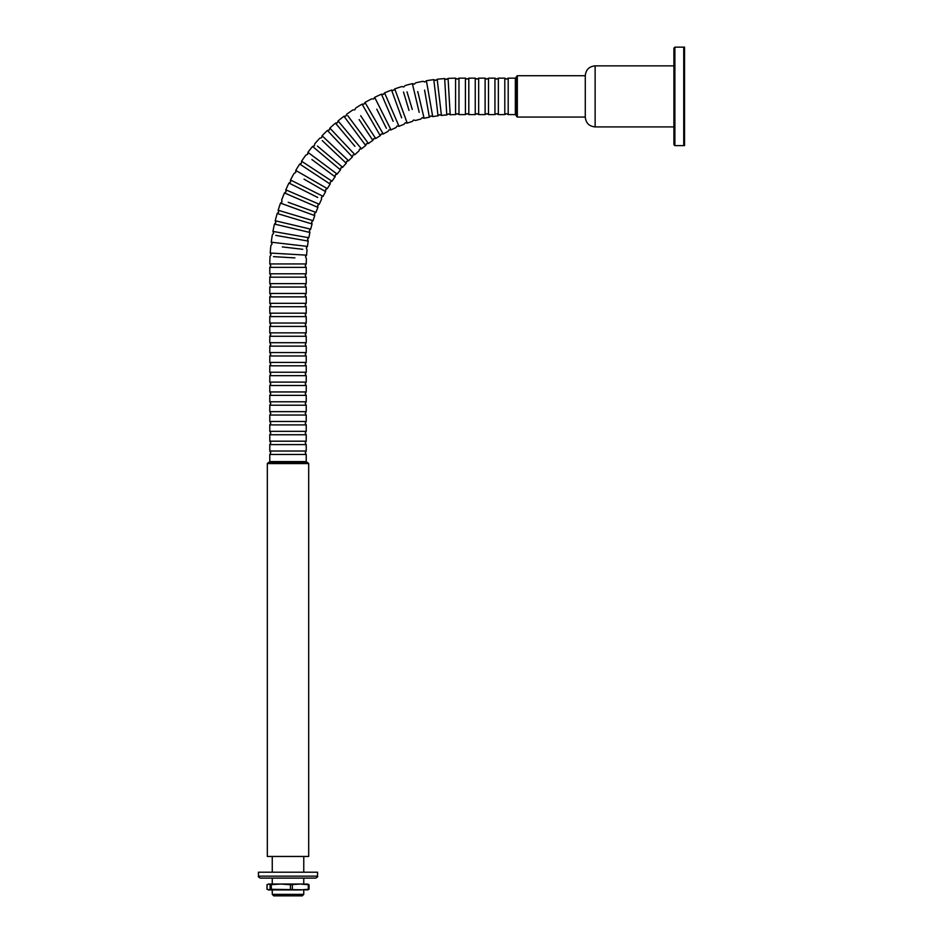 <?xml version="1.0" encoding="UTF-8"?>
<svg xmlns="http://www.w3.org/2000/svg" width="943" height="943" viewBox="0 0 943 943"><rect width="100%" height="100%" fill="white"/><g stroke="black" fill="none" stroke-linecap="round" stroke-linejoin="round"><path stroke-width="1.41" d="M673.903 65.857L595.127 65.857L595.127 126.916C589.139 126.327 585.862 123.05 585.273 117.062L585.273 75.711L517.33 75.711L517.33 117.062L516.351 116.083L516.351 76.689L517.33 75.711M674.882 145.623L673.903 144.633L673.903 48.14L674.882 47.15L674.882 145.623L683.746 145.623L683.746 47.15L674.882 47.15M683.746 96.386L683.746 47.15L684.535 47.15L684.535 145.623L683.746 145.623L683.746 96.386M448.597 87.51L448.066 78.399A187.48 187.48 0 0 1 455.563 78.175L457.261 79.153L458.97 78.163L458.97 114.598L465.406 114.598L465.406 78.163L467.115 79.153L468.812 78.163L468.812 114.598L475.248 114.598L475.248 78.163L476.958 79.153L478.667 78.163L478.667 114.598L485.103 114.598L485.103 78.163L486.8 79.153L488.509 78.163L488.509 114.598L494.945 114.598L494.945 78.163L496.655 79.153L498.364 78.163L498.364 114.598L504.8 114.598L504.8 78.163L506.497 79.153L508.206 78.163L508.206 114.598L515.361 114.598L515.361 78.163L516.351 77.185M455.563 103.093L455.552 103.86M437.281 80.061L437.187 79.247A187.48 187.48 0 0 1 444.672 78.587L446.416 79.471L448.066 78.399L450.188 114.763A151.045 151.045 0 0 1 455.552 114.61L455.563 78.175M446.11 103.459L446.157 104.225M437.929 114.94L438.035 115.836A151.045 151.045 0 0 0 432.719 116.614L426.389 80.733A187.48 187.48 0 0 1 433.815 79.636L435.619 80.414L437.187 79.247L441.43 115.435A151.045 151.045 0 0 1 446.77 114.963L444.672 78.587M441.43 115.435L439.615 114.645L438.035 115.836L433.815 79.636M427.403 106.123L427.733 108.021M427.851 108.634L428.146 110.366M428.263 110.991L428.747 113.785M417.749 91.53L424.102 118.288A151.045 151.045 0 0 1 429.348 117.203L424.586 90.127M418.114 107.867L418.48 109.388M419.187 112.37L412.374 83.621L414.26 84.175L415.686 82.831A187.48 187.48 0 0 1 423.042 81.322L424.88 81.982L426.389 80.733M409.014 110.414L403.51 92.025M400.068 113.478L400.598 114.952M401.647 117.828L391.545 90.068L393.479 90.398L394.752 88.901A187.48 187.48 0 0 1 401.871 86.544L403.781 86.992L405.125 85.565A187.48 187.48 0 0 1 412.374 83.621M391.31 117.062L391.934 118.5M393.148 121.317L381.455 94.182L383.4 94.406L384.579 92.838A187.48 187.48 0 0 1 391.545 90.068M386.394 128.331L376.776 109.176M360.686 115.706L375.703 138.515A151.045 151.045 0 0 1 380.265 135.698L362.053 104.143L364.022 104.143L365 102.445A187.48 187.48 0 0 1 371.613 98.885L373.569 98.991L374.654 97.353A187.48 187.48 0 0 1 381.455 94.182M366.509 130.771L369.538 135.379M370.693 137.124L371.271 137.996M347.743 115.671L368.454 143.477A151.045 151.045 0 0 1 372.839 140.401L359.153 119.584M363.75 142.888L365.012 144.585M362.053 104.143A187.48 187.48 0 0 0 355.676 108.08L354.792 109.836L352.823 109.954A187.48 187.48 0 0 0 346.682 114.256L345.904 116.06L343.947 116.284A187.48 187.48 0 0 0 338.065 120.94L361.499 148.841A151.045 151.045 0 0 1 365.707 145.517L344.49 117.003M354.933 146.354L335.46 123.132L337.394 122.779L338.065 120.94M344.478 148.581L345.126 149.265M327.386 130.452A187.48 187.48 0 0 0 322.07 135.757L348.58 160.758A151.045 151.045 0 0 1 352.376 156.962L327.386 130.452L329.284 129.993L329.85 128.118A187.48 187.48 0 0 1 335.46 123.132M337.853 155.336L340.765 158.082M317.414 146.071L342.663 167.253A151.045 151.045 0 0 1 346.234 163.245L322.27 140.625M333.952 164.4L336.899 166.876M338.089 167.878L339.786 169.304M312.569 146.448A187.48 187.48 0 0 0 307.913 152.33L337.146 174.078A151.045 151.045 0 0 1 340.47 169.87L312.569 146.448L314.408 145.764L314.75 143.843A187.48 187.48 0 0 1 319.736 138.232L321.622 137.666L322.07 135.757M325.854 169.94L329.072 172.333M332.301 174.75L334.376 176.294M307.913 152.33L307.677 154.275L305.874 155.065A187.48 187.48 0 0 0 301.571 161.206L332.019 181.221A151.045 151.045 0 0 1 335.095 176.824L311.897 159.544M320.514 177.744L323.862 179.948M299.709 164.047A187.48 187.48 0 0 0 295.76 170.435L327.327 188.647A151.045 151.045 0 0 1 330.144 184.074L299.709 164.047L301.454 163.163L301.571 161.206M315.634 185.842L319.111 187.846M295.76 170.435L295.76 172.392L294.063 173.382A187.48 187.48 0 0 0 290.503 179.983L323.072 196.333A151.045 151.045 0 0 1 325.618 191.606L304.035 179.146M311.237 194.211L312.64 194.918M313.206 195.201L314.455 195.838M316.376 196.804L317.284 197.252M317.697 197.464L288.971 183.025L290.609 181.952L290.503 179.983M288.216 202.297L315.929 212.375A151.045 151.045 0 0 1 317.909 207.389L284.456 192.95L286.024 191.783L285.8 189.826A187.48 187.48 0 0 1 288.971 183.025M303.929 211.656L305.402 212.187M305.697 212.293L309.009 213.495M309.74 213.766L313.665 215.193M280.519 203.122A187.48 187.48 0 0 0 278.161 210.242L313.064 220.686A151.045 151.045 0 0 1 314.762 215.593L280.519 203.122L282.028 201.861L281.686 199.928A187.48 187.48 0 0 1 284.456 192.95M301.053 220.662L310.966 223.632M277.183 213.507A187.48 187.48 0 0 0 275.238 220.756L310.695 229.149A151.045 151.045 0 0 1 312.086 223.963L277.183 213.507L278.609 212.151L278.161 210.242M298.695 229.821L308.774 232.214M274.46 224.069A187.48 187.48 0 0 0 272.94 231.412L308.821 237.73A151.045 151.045 0 0 1 309.905 232.473L274.46 224.069L275.804 222.631L275.238 220.756M296.88 239.098L300.829 239.793M272.94 231.412L273.611 233.263L272.35 234.76A187.48 187.48 0 0 0 271.266 242.186L307.453 246.406A151.045 151.045 0 0 1 308.231 241.102L275.769 235.373M298.094 248.752L300.522 249.046M300.723 249.07L302.326 249.258M302.75 249.306L282.311 246.913M294.888 257.899L273.458 256.637M268.802 462.577L269.792 461.599L306.227 461.599L306.227 454.443L269.792 454.443L270.771 452.734L269.792 451.025L306.227 451.025L306.227 444.589L269.792 444.589L270.771 442.892L269.792 441.183L306.227 441.183L306.227 434.747L269.792 434.747L270.771 433.037L269.792 431.34L306.227 431.34L306.227 424.904L269.792 424.904L270.771 423.195L269.792 421.486L306.227 421.486L306.227 415.05L269.792 415.05L270.771 413.352L269.792 411.643L306.227 411.643L306.227 405.207L269.792 405.207L270.771 403.498L269.792 401.801L306.227 401.801L306.227 395.365L269.792 395.365L270.771 393.655L269.792 391.946L306.227 391.946L306.227 385.51L269.792 385.51L270.771 383.801L269.792 382.104L306.227 382.104L306.227 375.668L269.792 375.668L270.771 373.958L269.792 372.249L306.227 372.249L306.227 365.813L269.792 365.813L270.771 364.116L269.792 362.407L306.227 362.407L306.227 355.971L269.792 355.971L270.771 354.262L269.792 352.564L306.227 352.564L306.227 346.128L269.792 346.128L270.771 344.419L269.792 342.71L306.227 342.71L306.227 336.274L269.792 336.274L270.771 334.576L269.792 332.867L306.227 332.867L306.227 326.431L269.792 326.431L270.771 324.722L269.792 323.025L306.227 323.025L306.227 316.589L269.792 316.589L270.771 314.879L269.792 313.17L306.227 313.17L306.227 306.734L269.792 306.734L270.771 305.025L269.792 303.328L306.227 303.328L306.227 296.892L269.792 296.892L270.771 295.183L269.792 293.473L306.227 293.473L306.227 287.037L269.792 287.037L270.771 285.34L269.792 283.631L306.227 283.631L306.227 277.195L269.792 277.195L270.771 275.486L269.792 273.788L306.227 273.788L306.227 267.352L269.792 267.352L270.771 265.643L269.804 263.946A187.48 187.48 0 0 1 270.016 256.437L271.089 254.799L270.217 253.042A187.48 187.48 0 0 1 270.865 245.569L272.032 243.989L271.266 242.186M448.738 89.891L448.679 88.96M455.563 79.365L455.563 80.061M450.141 113.879L449.516 103.27M281.32 263.934L280.543 263.934M274.755 256.72L275.957 256.791M278.102 256.909L281.521 257.109M269.804 263.946L306.239 263.934A151.045 151.045 0 0 1 306.392 258.571L305.497 256.802L306.593 255.152A151.045 151.045 0 0 1 307.053 249.812L306.263 247.997L307.453 246.406M305.084 263.934L304.353 263.934M296.88 263.934L294.711 263.934M303.54 254.975L295.088 254.48M279.741 236.068L283.702 236.764M299.992 245.534L296.008 245.074M284.291 233.416L283.525 233.275M275.804 224.387L285.67 226.721M307.689 237.53L306.97 237.4M286.46 223.408L282.558 222.489M278.621 221.558L276.11 220.957M284.385 215.664L288.228 216.807M309.563 228.878L301.996 227.086M301.006 226.85L299.485 226.497M289.195 213.554L285.364 212.399M281.486 211.244L279.01 210.501M281.356 203.429L291.352 207.071M311.956 220.356L307.948 219.153M307.206 218.929L304.495 218.128M303.528 217.833L302.031 217.385M292.295 203.782L290.951 203.299M285.269 193.303L287.65 194.329M291.352 195.932L295.029 197.523M314.762 215.593L314.408 213.648L315.929 212.375L314.42 211.833M313.052 211.338L305.096 208.438M288.994 191.205L286.625 190.18M289.843 183.461L299.273 188.199M285.8 189.826L319.264 204.254A151.045 151.045 0 0 1 321.528 199.386L321.41 197.417L323.072 196.333M317.909 207.389L317.673 205.433L319.264 204.254L317.791 203.617M316.459 203.04L308.679 199.692M293.603 181.539L291.293 180.384M321.987 195.79L316.636 193.103M316.542 193.056L312.77 191.158M305.497 176.058L303.835 175.092M302.821 174.514L298.766 172.168M300.734 164.719L305.709 168.007M326.278 188.046L321.091 185.052M320.903 184.946L317.343 182.883M310.966 167.382L309.351 166.322M308.691 165.885L304.471 163.115M314.443 161.442L315.115 161.937M331.04 180.573L324.545 176.306M323.697 175.752L322.388 174.891M317.154 159.214L313.936 156.821M310.695 154.404L308.62 152.86M313.241 147.014L315.221 148.676M315.233 148.676L318.31 151.269M335.095 176.824L335.319 174.856L337.146 174.078L332.855 170.895M332.231 170.424L329.956 168.738M329.154 168.137L327.893 167.206M323.579 151.245L320.502 148.664M330.451 143.666L327.539 140.908M329.378 132.574L335.284 138.833M337.759 136.499L337.111 135.804M336.144 134.778L334.789 133.34M334.718 133.269L330.651 128.967M336.215 124.028L342.863 131.961M329.85 128.118L354.863 154.617A151.045 151.045 0 0 1 358.87 151.045L359.542 149.183L361.499 148.841M352.376 156.962L352.941 155.065L354.863 154.617L352.482 152.082M349.712 149.147L346.953 146.236M345.48 129.769L344.855 129.038M343.959 127.965L338.82 121.836M348.427 122.307L350.831 125.525M360.921 148.169L359.259 146.189M356.666 143.088L354.085 140.024M353.566 123.498L348.427 116.59M366.367 140.684L361.57 134.236M362.006 117.71L361.487 116.92M362.536 104.968L366.98 112.677M367.039 112.783L367.817 114.127M375.208 137.772L369.373 128.896M370.764 112.417L368.76 108.94M365 102.445L383.235 133.989A151.045 151.045 0 0 1 387.95 131.442L389.035 129.792L391.015 129.91A151.045 151.045 0 0 1 395.871 127.647L397.05 126.056L399.019 126.291A151.045 151.045 0 0 1 404.005 124.311L405.266 122.79L407.223 123.132A151.045 151.045 0 0 1 412.315 121.447L413.659 120.009L415.592 120.468A151.045 151.045 0 0 1 420.767 119.077L422.205 117.71L424.102 118.288M380.265 135.698L381.255 133.989L383.235 133.989L381.078 130.264M380.112 128.59L377.471 124.016M379.829 107.643L378.013 104.06M381.809 94.995L382.823 97.377M384.426 101.078L386.017 104.767M390.166 128.236L385.84 119.62M389.141 103.412L388.764 102.539M388.21 101.255L385.039 93.899M391.852 90.905L392.736 93.333M394.115 97.117L395.482 100.889M398.665 125.466L397.64 123.097M396.036 119.384L394.445 115.706M398.689 99.722L398.359 98.826M397.887 97.518L395.141 89.998M404.111 94.017L404.535 95.455M404.712 96.056L405.172 97.577M406.916 122.295L406.02 119.867M404.641 116.072L403.274 112.311M408.437 96.599L408.13 95.573M407.718 94.206L407.341 92.956M407.011 91.86L412.28 109.423M412.586 84.493L413.175 87.004M414.107 90.929L415.026 94.83M418.35 94.052L418.126 93.133M424.763 91.117L425.034 92.662M423.548 115.965L421.438 107.078M428.393 92.072L427.686 88.112M433.91 80.52L434.216 83.09M434.676 87.098L435.147 91.082M429.348 117.203L430.868 115.93L432.719 116.614L430.715 105.262M440.558 107.962L440.086 103.989M267.329 463.567L268.319 462.577L307.701 462.577L308.691 463.567L267.329 463.567L267.329 856.456L308.691 856.456L308.691 463.567M302.29 895.85L273.729 895.85L272.256 894.377L303.764 894.377L302.29 895.85M394.752 88.901L407.223 123.132M384.579 92.838L399.019 126.291M374.654 97.353L391.015 129.91M270.217 253.042L306.593 255.152M517.33 117.062L585.273 117.062L585.273 75.711C585.862 69.723 589.139 66.446 595.127 65.857M516.351 103.082L516.351 116.083M307.477 889.944L308.927 889.202L300.346 889.944L268.319 889.944L267.694 889.273M307.937 884.098L300.346 884.039L308.927 884.77L307.477 884.039M307.937 889.874L270.099 889.273L268.543 889.944M268.543 884.039L270.099 884.699L280.873 884.039L268.543 884.039L266.987 884.699L266.987 889.273L267.093 884.77M300.346 884.039L280.873 884.039L290.42 884.699L300.346 884.039M315.575 878.122L260.433 878.122C258.606 877.261 257.946 876.613 258.465 876.153L317.543 876.153C318.05 876.636 317.39 877.296 315.575 878.122M317.543 876.153L317.543 872.216L258.465 872.216L258.465 876.153M308.314 889.273L308.314 884.699M270.099 889.273L270.099 884.699M290.42 889.273L290.42 884.699M271.336 884.699L271.336 889.273M292.365 884.699L292.365 889.273M309.033 884.758L309.033 889.214M673.903 126.916L595.127 126.916M504.8 114.598L506.497 113.62L508.206 114.598M494.945 114.598L496.655 113.62L498.364 114.598M485.103 114.598L486.8 113.62L488.509 114.598M475.248 114.598L476.958 113.62L478.667 114.598M465.406 114.598L467.115 113.62L468.812 114.598M455.552 114.61L457.261 113.62L458.97 114.598M446.77 114.963L448.42 113.879L450.188 114.763M372.839 140.401L373.723 138.633L375.703 138.515M365.707 145.517L366.485 143.701L368.454 143.477M346.234 163.245L346.682 161.312L348.58 160.758M340.47 169.87L340.812 167.925L342.663 167.253M330.144 184.074L330.25 182.105L332.019 181.221M325.618 191.606L325.606 189.626L327.327 188.647M312.086 223.963L311.626 222.041L313.064 220.686M309.905 232.473L309.339 230.587L310.695 229.149M308.231 241.102L307.548 239.239L308.821 237.73M306.227 267.352L305.237 265.643L306.239 263.934M306.227 277.195L305.237 275.486L306.227 273.788M306.227 287.037L305.237 285.34L306.227 283.631M306.227 296.892L305.237 295.183L306.227 293.473M306.227 306.734L305.237 305.025L306.227 303.328M306.227 316.589L305.237 314.879L306.227 313.17M306.227 326.431L305.237 324.722L306.227 323.025M306.227 336.274L305.237 334.576L306.227 332.867M306.227 346.128L305.237 344.419L306.227 342.71M306.227 355.971L305.237 354.262L306.227 352.564M306.227 365.813L305.237 364.116L306.227 362.407M306.227 375.668L305.237 373.958L306.227 372.249M306.227 385.51L305.237 383.801L306.227 382.104M306.227 395.365L305.237 393.655L306.227 391.946M306.227 405.207L305.237 403.498L306.227 401.801M306.227 415.05L305.237 413.352L306.227 411.643M306.227 424.904L305.237 423.195L306.227 421.486M306.227 434.747L305.237 433.037L306.227 431.34M306.227 444.589L305.237 442.892L306.227 441.183M306.227 454.443L305.237 452.734L306.227 451.025M515.361 114.598L516.351 115.588M508.206 78.163L515.361 78.163M303.764 856.456L303.764 872.216M303.764 878.122L303.764 884.039M303.764 889.944L303.764 894.377M458.97 78.163L465.406 78.163M468.812 78.163L475.248 78.163M478.667 78.163L485.103 78.163M488.509 78.163L494.945 78.163M498.364 78.163L504.8 78.163M269.792 283.631L269.792 277.195M269.792 293.473L269.792 287.037M269.792 303.328L269.792 296.892M269.792 313.17L269.792 306.734M269.792 323.025L269.792 316.589M269.792 332.867L269.792 326.431M269.792 342.71L269.792 336.274M269.792 352.564L269.792 346.128M269.792 362.407L269.792 355.971M269.792 372.249L269.792 365.813M269.792 382.104L269.792 375.668M269.792 391.946L269.792 385.51M269.792 401.801L269.792 395.365M269.792 411.643L269.792 405.207M269.792 421.486L269.792 415.05M269.792 431.34L269.792 424.904M269.792 441.183L269.792 434.747M269.792 451.025L269.792 444.589M269.792 461.599L269.792 454.443M272.256 856.456L272.256 872.216M272.256 878.122L272.256 884.039M272.256 889.944L272.256 894.377M269.792 273.788L269.792 267.352M306.227 461.599L307.206 462.577M309.056 889.237L309.056 884.734"/></g></svg>
